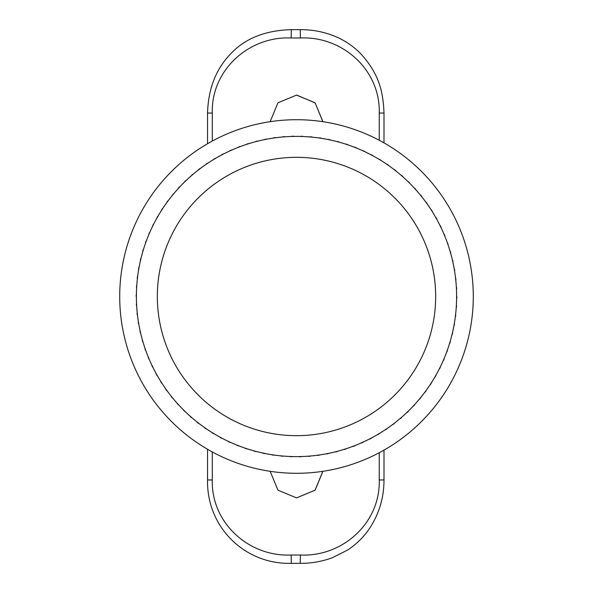 <?xml version="1.0" encoding="UTF-8"?>
<svg xmlns="http://www.w3.org/2000/svg" width="593" height="593" viewBox="0 0 593 593"><rect width="100%" height="100%" fill="white"/><g stroke="black" fill="none" stroke-linecap="round" stroke-linejoin="round"><path stroke-width="0.89" d="M383.99 450.124L383.99 479.959C383.997 497.149 379.387 513.004 370.158 527.54C364.169 536.658 356.615 544.181 347.483 550.111L332.162 557.791C321.91 561.541 311.251 563.394 300.199 563.35L291.333 563.35L291.133 555.011L300.399 555.011C342.628 557.012 380.506 522.811 379.246 479.959L379.246 452.726M291.333 29.65L300.199 29.65L300.399 37.989L291.133 37.989L291.333 29.65C264.863 30.362 244.39 38.686 229.928 54.63C215.756 69.589 208.299 89.061 207.543 113.041L207.543 143.721M296.5 497.89L315.053 490.174L322.725 471.62M322.792 471.62L315.113 490.189L296.537 497.89L277.961 490.196L270.26 471.62M435.67 296.5A139.17 139.17 0 0 1 296.5 435.67A139.17 139.17 0 0 1 157.33 296.5A139.17 139.17 0 0 1 296.5 157.33A139.17 139.17 0 0 1 435.67 296.5M136.39 296.5A160.11 160.11 0 0 1 296.5 136.39A160.11 160.11 0 0 1 456.61 296.5A160.11 160.11 0 0 1 296.5 456.61A160.11 160.11 0 0 1 136.39 296.5M119.712 296.5A176.788 176.788 0 0 1 296.5 119.712A176.788 176.788 0 0 1 473.288 296.5A176.788 176.788 0 0 1 296.5 473.288A176.788 176.788 0 0 1 119.712 296.5M322.725 121.38L315.15 102.923L296.796 95.117M282.253 137.027A4.388 4.388 0 0 1 285.033 136.798M291.378 136.472A4.388 4.388 0 0 1 294.172 136.405M300.525 136.442A4.388 4.388 0 0 1 303.312 136.538M309.65 136.931A4.388 4.388 0 0 1 312.437 137.183M318.738 137.939A4.388 4.388 0 0 1 321.502 138.354M327.759 139.474A4.388 4.388 0 0 1 330.494 140.037M336.668 141.512A4.388 4.388 0 0 1 339.366 142.238M345.452 144.055A4.388 4.388 0 0 1 348.106 144.937M354.073 147.101A4.388 4.388 0 0 1 356.675 148.131M362.508 150.629A4.388 4.388 0 0 1 365.043 151.808M370.729 154.64A4.388 4.388 0 0 1 373.197 155.952M378.712 159.109A4.388 4.388 0 0 1 381.091 160.562M386.421 164.024A4.388 4.388 0 0 1 388.719 165.61M393.834 169.376A4.388 4.388 0 0 1 396.035 171.088M400.935 175.135A4.388 4.388 0 0 1 403.032 176.981M407.688 181.295A4.388 4.388 0 0 1 409.681 183.252M414.084 187.833A4.388 4.388 0 0 1 415.967 189.901M420.096 194.726A4.388 4.388 0 0 1 421.853 196.898M425.707 201.946A4.388 4.388 0 0 1 427.338 204.214M430.896 209.477A4.388 4.388 0 0 1 432.393 211.834M435.64 217.29A4.388 4.388 0 0 1 437.004 219.729M439.939 225.362A4.388 4.388 0 0 1 441.155 227.875M443.764 233.664A4.388 4.388 0 0 1 444.839 236.244M447.115 242.174A4.388 4.388 0 0 1 448.041 244.813M449.968 250.861A4.388 4.388 0 0 1 450.739 253.552M452.326 259.697A4.388 4.388 0 0 1 452.941 262.425M454.171 268.659A4.388 4.388 0 0 1 454.631 271.409M455.506 277.702A4.388 4.388 0 0 1 455.809 280.482M456.313 286.812A4.388 4.388 0 0 1 456.462 289.599M456.61 295.951A4.388 4.388 0 0 1 456.595 298.746M456.38 305.091A4.388 4.388 0 0 1 456.202 307.878M455.632 314.201A4.388 4.388 0 0 1 455.298 316.981M454.357 323.259A4.388 4.388 0 0 1 453.867 326.009M452.57 332.228A4.388 4.388 0 0 1 451.925 334.949M450.28 341.079A4.388 4.388 0 0 1 449.479 343.755M447.485 349.788A4.388 4.388 0 0 1 446.529 352.412M444.194 358.32A4.388 4.388 0 0 1 443.09 360.885M440.421 366.652A4.388 4.388 0 0 1 439.176 369.15M436.189 374.754A4.388 4.388 0 0 1 434.795 377.178M431.489 382.596A4.388 4.388 0 0 1 429.969 384.939M426.352 390.164A4.388 4.388 0 0 1 424.699 392.418M420.793 397.421A4.388 4.388 0 0 1 419.014 399.578M414.833 404.359A4.388 4.388 0 0 1 412.928 406.405M408.481 410.934A4.388 4.388 0 0 1 406.464 412.876M401.765 417.138A4.388 4.388 0 0 1 399.645 418.962M394.708 422.957A4.388 4.388 0 0 1 392.484 424.647M387.325 428.354A4.388 4.388 0 0 1 385.013 429.918M379.653 433.327A4.388 4.388 0 0 1 377.252 434.758M371.707 437.849A4.388 4.388 0 0 1 369.224 439.139M363.509 441.911A4.388 4.388 0 0 1 360.967 443.06M355.103 445.499A4.388 4.388 0 0 1 352.494 446.499M346.497 448.605A4.388 4.388 0 0 1 343.836 449.45M337.736 451.206A4.388 4.388 0 0 1 335.03 451.903M328.833 453.311A4.388 4.388 0 0 1 326.091 453.853M319.835 454.898A4.388 4.388 0 0 1 317.062 455.283M310.747 455.973A4.388 4.388 0 0 1 307.967 456.202M301.622 456.528A4.388 4.388 0 0 1 298.828 456.595M292.475 456.558A4.388 4.388 0 0 1 289.688 456.462M283.35 456.069A4.388 4.388 0 0 1 280.563 455.817M274.262 455.061A4.388 4.388 0 0 1 271.498 454.646M265.241 453.526A4.388 4.388 0 0 1 262.506 452.963M256.332 451.488A4.388 4.388 0 0 1 253.634 450.762M247.548 448.945A4.388 4.388 0 0 1 244.894 448.063M238.927 445.899A4.388 4.388 0 0 1 236.325 444.869M230.492 442.371A4.388 4.388 0 0 1 227.957 441.192M222.271 438.36A4.388 4.388 0 0 1 219.803 437.048M214.288 433.891A4.388 4.388 0 0 1 211.909 432.438M206.579 428.976A4.388 4.388 0 0 1 204.281 427.39M199.166 423.624A4.388 4.388 0 0 1 196.965 421.912M192.065 417.865A4.388 4.388 0 0 1 189.968 416.019M185.312 411.705A4.388 4.388 0 0 1 183.319 409.748M178.916 405.167A4.388 4.388 0 0 1 177.033 403.099M172.904 398.274A4.388 4.388 0 0 1 171.147 396.102M167.293 391.054A4.388 4.388 0 0 1 165.662 388.786M162.104 383.523A4.388 4.388 0 0 1 160.607 381.166M157.36 375.71A4.388 4.388 0 0 1 155.996 373.271M153.061 367.638A4.388 4.388 0 0 1 151.845 365.125M149.236 359.336A4.388 4.388 0 0 1 148.161 356.756M145.885 350.826A4.388 4.388 0 0 1 144.959 348.187M143.032 342.139A4.388 4.388 0 0 1 142.261 339.448M140.674 333.303A4.388 4.388 0 0 1 140.059 330.575M138.829 324.341A4.388 4.388 0 0 1 138.369 321.591M137.494 315.298A4.388 4.388 0 0 1 137.191 312.518M136.686 306.188A4.388 4.388 0 0 1 136.538 303.401M136.39 297.049A4.388 4.388 0 0 1 136.405 294.254M136.62 287.909A4.388 4.388 0 0 1 136.798 285.122M137.368 278.799A4.388 4.388 0 0 1 137.702 276.019M138.643 269.741A4.388 4.388 0 0 1 139.133 266.991M140.43 260.772A4.388 4.388 0 0 1 141.075 258.051M142.72 251.921A4.388 4.388 0 0 1 143.521 249.245M145.515 243.212A4.388 4.388 0 0 1 146.471 240.588M148.806 234.68A4.388 4.388 0 0 1 149.91 232.115M152.579 226.348A4.388 4.388 0 0 1 153.824 223.85M156.811 218.246A4.388 4.388 0 0 1 158.205 215.822M161.511 210.404A4.388 4.388 0 0 1 163.031 208.061M166.648 202.836A4.388 4.388 0 0 1 168.301 200.582M172.207 195.579A4.388 4.388 0 0 1 173.986 193.422M178.167 188.641A4.388 4.388 0 0 1 180.072 186.595M184.519 182.066A4.388 4.388 0 0 1 186.536 180.124M191.235 175.862A4.388 4.388 0 0 1 193.355 174.038M198.292 170.043A4.388 4.388 0 0 1 200.516 168.353M205.675 164.646A4.388 4.388 0 0 1 207.987 163.082M213.347 159.673A4.388 4.388 0 0 1 215.748 158.242M221.293 155.151A4.388 4.388 0 0 1 223.776 153.861M229.491 151.089A4.388 4.388 0 0 1 232.033 149.94M237.897 147.501A4.388 4.388 0 0 1 240.506 146.501M246.503 144.395A4.388 4.388 0 0 1 249.164 143.55M255.264 141.794A4.388 4.388 0 0 1 257.97 141.097M264.167 139.689A4.388 4.388 0 0 1 266.909 139.147M273.165 138.102A4.388 4.388 0 0 1 275.938 137.717M212.287 451.94L212.287 479.959C211.049 522.982 249.067 557.012 291.133 555.011M379.246 140.274L379.246 113.041C380.491 70.018 342.465 35.988 300.399 37.989M291.133 37.989C248.904 35.988 211.026 70.189 212.287 113.041L212.287 141.06M270.26 121.38L277.961 102.797L296.53 95.11L315.105 102.804L322.792 121.38M300.199 563.35L300.399 555.011M212.287 113.041L207.543 113.041M300.199 29.65C311.651 29.598 322.651 31.592 333.214 35.61C343.606 39.642 352.746 45.646 360.64 53.629C379.083 73.799 383.167 91.641 383.99 113.041L379.246 113.041M212.287 479.959L207.543 479.959C206.579 527.585 245.25 564.647 291.333 563.35M383.99 479.959L379.246 479.959M207.543 449.279L207.543 479.959M383.99 113.041L383.99 142.876"/></g></svg>
